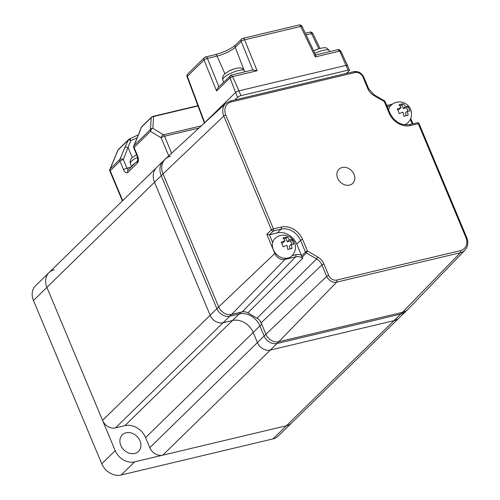 <?xml version="1.0" encoding="UTF-8"?>
<svg xmlns="http://www.w3.org/2000/svg" width="500" height="500" viewBox="0 0 500 500"><rect width="100%" height="100%" fill="white"/><g stroke="black" fill="none" stroke-linecap="round" stroke-linejoin="round"><path stroke-width="0.75" d="M54.275 269.769A16.15 13.131 45.7 0 0 49.013 272.625A16.15 13.131 45.7 0 0 46.906 287.362L102.55 420.381A10.769 8.756 45.7 0 0 115.5 427.863L124.869 425.637A17.225 14.006 -134.3 0 1 145.581 437.606L149.8 447.694A10.769 8.756 45.7 0 0 162.744 455.175L286.388 425.775A16.15 13.131 45.7 0 0 291.65 422.919L399.25 317.794A16.15 13.131 -134.3 0 1 393.994 320.65L270.35 350.05A10.769 8.756 -134.3 0 1 257.406 342.569L253.188 332.481A17.225 14.006 45.7 0 0 232.475 320.513L223.1 322.738A10.769 8.756 -134.3 0 1 210.156 315.256L154.512 182.237A16.15 13.131 -134.3 0 1 156.619 167.5A16.15 13.131 45.7 0 0 154.512 182.237L210.156 315.256A10.769 8.756 45.7 0 0 223.1 322.738L232.475 320.513A17.225 14.006 -134.3 0 1 253.188 332.481L257.406 342.569A10.769 8.756 45.7 0 0 270.35 350.05L393.994 320.65A16.15 13.131 45.7 0 0 399.25 317.794L405.975 311.225A16.15 13.131 -134.3 0 1 400.719 314.081A16.15 13.131 45.7 0 0 405.975 311.225L407.769 309.475A16.15 13.131 -134.3 0 1 402.512 312.331L278.869 341.725A10.769 8.756 -134.3 0 1 265.925 334.244L261.706 324.162A17.225 14.006 45.7 0 0 259.444 320.138M165.138 159.175L49.013 272.625A16.15 13.131 45.7 0 0 46.906 287.362L115.206 450.637A16.15 13.131 45.7 0 0 134.625 461.863L286.388 425.775L400.719 314.081L277.075 343.481A10.769 8.756 -134.3 0 1 264.131 336L259.913 325.913A17.225 14.006 45.7 0 0 239.2 313.944L229.825 316.169A10.769 8.756 -134.3 0 1 216.881 308.688L161.238 175.662A16.15 13.131 -134.3 0 1 163.344 160.931A16.15 13.131 45.7 0 0 161.238 175.662L163.031 173.912A16.15 13.131 -134.3 0 1 165.138 159.175A16.15 13.131 -134.3 0 1 170.394 156.325M245.087 311.844A17.225 14.006 45.7 0 0 240.994 312.188L231.619 314.419A10.769 8.756 -134.3 0 1 218.675 306.938L163.031 173.912A16.15 13.131 -134.3 0 1 165.369 158.956L225.8 103.362A13.688 11.131 -134.3 0 0 223.819 116.037L163.031 173.912L218.675 306.938L274.825 253.475L266.788 234.269L269.387 234.744L272.644 242.525M337.675 178.231A9.869 8.025 45.7 0 0 349.544 185.094A9.869 8.025 45.7 0 0 354.044 174.344A9.869 8.025 45.7 0 0 342.175 167.488A9.869 8.025 45.7 0 0 337.675 178.231M465.9 237.506A1.613 0.413 157.3 0 1 466.719 237.537C468.594 242.494 468.019 246.688 464.988 250.131L407.994 309.25A16.15 13.131 -134.3 0 1 402.512 312.331L278.869 341.725A10.769 8.756 -134.3 0 1 265.925 334.244L326.712 276.369L321.931 264.944L261.144 322.819L265.925 334.244L264.131 336A10.769 8.756 45.7 0 0 277.075 343.481L336.694 282.137A8.306 6.75 -134.3 0 1 326.712 276.369A1.613 0.413 -22.7 0 1 328.713 275.406A6.688 5.438 45.7 0 0 336.756 280.05L460.394 250.656A12.075 9.819 45.7 0 0 465.9 237.506L418.294 123.688L410.513 125.538A17.769 14.444 -134.3 0 1 389.156 113.194L384.275 101.531L384.412 100.787A1.613 1.613 0 0 1 385.094 101.562A1.613 0.413 157.3 0 0 384.275 101.531L373.944 95.556A12.15 9.881 -134.3 0 1 367.788 88.594A1.613 0.413 -22.7 0 1 368.606 88.631L374.081 94.819L373.944 95.556M261.144 322.819A8.075 6.569 45.7 0 0 257.056 318.194L316.594 258.906L306.262 252.938L302.062 257.362L302.85 258.113L247.856 312.875L257.056 318.194M231.619 314.419L242.237 311.894L295.65 256.85L285.031 259.375L231.619 314.419A10.769 8.756 -134.3 0 1 218.675 306.938L216.881 308.688A10.769 8.756 45.7 0 0 229.825 316.169L231.619 314.419M247.856 312.875A8.075 6.569 45.7 0 0 242.237 311.894M302.85 258.113A10.35 8.419 45.7 0 0 295.65 256.85A1.613 0.844 -103.4 0 0 295.712 254.769A11.963 9.731 -134.3 0 1 301.325 255.037L302.062 257.362M301.6 256.056L305.431 252.019A1.613 1.3 43.5 0 0 306.262 252.938L307.444 251.044L317.775 257.019L316.594 258.906A10.537 8.569 45.7 0 1 321.931 264.944A1.613 0.413 -22.7 0 1 323.931 263.981L328.713 275.406M301.325 255.037L296.744 244.081A16.15 13.131 45.7 0 0 277.325 232.856L269.387 234.744M124.838 147.606L128.338 140A2.694 0.8 26.6 0 1 130.806 140.519L123.331 159.562A2.694 1.481 -157.3 0 0 119.925 159.338L124.838 147.606A2.694 1.481 22.7 0 1 128.244 147.838L132.294 157.513M197.994 105.962L153.556 116.531L152.875 128.312A2.694 2.031 121.6 0 0 150.556 131.319A2.694 2.188 45.7 0 1 150.5 129.462L151.188 117.681A2.694 2.475 3.3 0 1 153.556 116.531A2.694 1.406 76.6 0 0 152.85 116.388A2.694 1.406 76.6 0 0 152.469 116.6A2.694 2.188 45.7 0 0 151.594 117.081A2.694 2.188 45.7 0 0 151.188 117.681L141.337 127.306A2.694 2.188 45.7 0 1 141.744 126.7A2.694 2.694 0 0 0 141.05 127.837L141.05 127.837A2.694 2.037 17.1 0 1 141.337 127.306L138.912 133.856A2.694 1.481 22.7 0 0 138.719 134.137L133.806 145.863A2.694 1.481 22.7 0 1 134.006 145.581L150.5 129.462A2.694 2.475 3.3 0 1 152.875 128.312L163.5 134.844A2.694 2.031 121.6 0 0 161.188 137.844A2.694 0.688 -22.7 0 1 164.537 136.219L171.637 153.188M109.956 169.169A2.694 1.481 22.7 0 1 110.15 168.881L119.925 159.338A2.694 2.188 -134.3 0 0 119.981 161.188L110.206 170.738A2.694 2.188 -134.3 0 1 110.15 168.881L118.025 150.081A2.694 2.188 -134.3 0 1 118.431 149.475L128.744 139.4A2.694 2.188 -134.3 0 0 128.338 140L118.025 150.081A2.694 1.481 22.7 0 0 117.831 150.363L109.956 169.169A2.694 2.694 0 0 0 109.956 171.244A2.694 0.688 -22.7 0 1 110.206 170.738L122.713 200.625M234.894 99.913L237.606 97.256A2.694 0.688 -22.7 0 1 240.963 95.631L348.088 70.163A2.694 0.688 -22.7 0 1 349.45 70.219A2.694 0.688 -22.7 0 1 349.2 70.725L346.481 73.375M204.994 122.5A2.694 0.688 -22.7 0 1 205.256 122.1L235.6 92.456A2.694 0.688 -22.7 0 1 238.95 90.831L346.081 65.356A2.694 0.688 -22.7 0 1 347.444 65.412A2.694 0.688 -22.7 0 1 347.188 65.925M231.256 75.056L253.388 69.794M231.031 75.237L232.656 76.569L238.95 90.831L346.081 65.356A2.694 0.688 -22.7 0 1 347.438 65.406L349.45 70.219M252.881 70.037L257.125 70.75L232.656 76.569L230.006 77.85L235.6 92.456A2.694 0.688 -22.7 0 1 238.95 90.831L240.963 95.631M315.712 54.975L337.75 49.737L339.781 51.1L348.088 70.163M230.263 75.606L230.006 77.85L216.594 90.956L204.044 60A2.694 0.812 -22.1 0 1 207.394 58.375L218.888 86.719M231.275 75.05L217.938 87.65L216.594 90.956M187.213 76.925A2.694 0.706 -20.5 0 1 187.094 76.8A2.694 0.706 -20.5 0 1 187.35 76.306L204.681 122.662L235.6 92.456L237.606 97.256M204.681 122.662L204.537 123.281M315.631 54.994L302.069 26.456A2.694 0.712 154.4 0 0 300.725 26.444L244.575 39.794L257.125 70.75M315.369 55.181C315.919 54.719 315.9 55.3 315.306 56.919L300.725 26.444A2.694 1.406 76.6 0 0 299.019 25L242.869 38.35A2.694 1.406 76.6 0 1 244.575 39.794A2.694 0.812 -22.1 0 0 241.225 41.419L235.244 47.263L243.875 69.812M464.988 250.131A13.688 11.131 -134.3 0 1 460.337 252.738L400.719 314.081L277.075 343.481L162.744 455.175M149.8 447.694L264.131 336L259.913 325.913L261.706 324.162M124.869 425.637L239.2 313.944A17.225 14.006 -134.3 0 1 259.913 325.913L145.581 437.606M240.994 312.188L239.2 313.944L229.825 316.169L115.5 427.863M102.55 420.381L216.881 308.688L161.238 175.662L33.456 300.5A16.15 13.131 -134.3 0 1 35.562 285.763L49.013 272.625M120.812 445.419A11.575 9.412 45.7 0 0 138.494 451.413A11.575 9.412 45.7 0 0 140.006 440.85A11.575 9.412 45.7 0 0 122.319 434.856A11.575 9.412 45.7 0 0 120.812 445.419M272.938 438.913L286.388 425.775A16.15 13.131 45.7 0 0 291.65 422.919L278.2 436.062A16.15 13.131 -134.3 0 1 272.938 438.913L121.175 475A16.15 13.131 -134.3 0 1 101.756 463.775L33.456 300.5M123.312 449.331A11.575 9.412 -134.3 0 1 124.05 450.081M318.594 48.831L318.594 48.831A8.6 2.194 157.3 0 0 313.913 50.794A8.6 2.194 157.3 0 0 313.906 50.794A8.6 2.194 157.3 0 0 313.75 50.875L318.594 48.831C326.85 46.644 326.675 47.975 329.275 50.519A11.744 3 157.3 0 0 314.962 53.412M222.806 79.744A11.744 3 157.3 0 1 223.925 77.594A11.744 3 157.3 0 1 235.487 71.388A11.744 3 157.3 0 1 244.469 70.681C241.9 68.169 242.025 66.794 233.787 68.994L233.787 68.994A8.6 2.194 157.3 0 0 229.1 70.956L224.613 74C222.75 76.037 222.15 77.95 222.806 79.744L223.562 82.15M408.081 115.294A10.244 2.612 157.3 0 0 406.075 115.669A10.244 2.612 157.3 0 0 403.8 116.312A11.838 6.194 -103.4 0 0 403.031 112.188A11.838 3.019 157.3 0 0 399.137 113.619A10.244 5.362 -103.4 0 0 397.206 109.006A11.838 3.019 -22.7 0 1 401.1 107.581A11.838 6.194 -103.4 0 0 398.975 104.787A10.244 2.612 -22.7 0 1 401.256 104.144A10.244 2.612 -22.7 0 1 403.263 103.769A11.838 6.194 76.6 0 1 405.387 106.562A11.838 3.019 -22.7 0 1 407.919 106.463A10.244 5.362 76.6 0 1 409.85 111.069A11.838 3.019 157.3 0 0 407.319 111.169A11.838 6.194 76.6 0 1 408.081 115.294M388.569 109.881A12.112 9.85 -134.3 0 1 390.938 105.406A12.112 12.112 0 0 1 410.012 108.225A12.112 12.112 0 0 1 407.869 122.737A12.112 9.85 -134.3 0 1 404.269 124.787M407.987 111.088L406.594 107.756L403.381 108.519L401.938 105.062L399.719 105.588M401.1 107.581L399.094 109.537L397.7 109.869M406.344 115.606L405.312 113.131L407.319 111.169M401.938 105.062L403.263 103.769M403.381 108.519L405.387 106.562M406.594 107.756L407.919 106.463M292.031 248.481A10.244 2.612 157.3 0 0 290.031 248.856A10.244 2.612 157.3 0 0 287.75 249.5A11.838 6.194 -103.4 0 0 286.981 245.381A11.838 3.019 157.3 0 0 283.087 246.806A10.244 5.362 -103.4 0 0 281.163 242.2A11.838 3.019 -22.7 0 1 285.056 240.769A11.838 6.194 -103.4 0 0 282.925 237.975A10.244 2.612 -22.7 0 1 285.206 237.331A10.244 2.612 -22.7 0 1 287.213 236.956A11.838 6.194 76.6 0 1 289.337 239.75A11.838 3.019 -22.7 0 1 291.875 239.65A10.244 5.362 76.6 0 1 293.8 244.262A11.838 3.019 157.3 0 0 291.269 244.363A11.838 6.194 76.6 0 1 292.031 248.481M291.819 255.931A12.112 9.85 -134.3 0 1 287.869 258.069A12.112 9.85 -134.3 0 1 273.306 249.65A12.112 9.85 -134.3 0 1 274.887 238.6A12.112 12.112 0 0 1 293.962 241.419A12.112 12.112 0 0 1 291.819 255.931M291.938 244.281L290.544 240.95L287.331 241.713L285.887 238.256L283.669 238.781M285.056 240.769L283.044 242.731L281.65 243.062M290.294 248.794L289.262 246.325L291.269 244.363M285.887 238.256L287.213 236.956M287.331 241.713L289.337 239.75M290.544 240.95L291.875 239.65M131.625 166.594A12.112 3.094 -22.7 0 1 132.744 165.056A12.112 3.094 -22.7 0 1 135.062 163.238M266.788 234.269L271.425 229.85L223.819 116.037A1.613 0.413 157.3 0 1 225.819 115.075L273.425 228.888L281.206 227.037A1.613 0.844 76.6 0 1 281.137 229.131L273.356 230.981L269.413 234.737M271.425 229.85A1.613 0.413 -22.7 0 1 273.425 228.888A1.613 0.844 76.6 0 1 273.356 230.981A1.613 1.3 46.4 0 1 271.425 229.85M460.394 250.656A1.613 0.844 -103.4 0 1 460.337 252.738L336.694 282.137A1.613 0.844 -103.4 0 0 336.756 280.05M317.775 257.019A12.15 9.881 -134.3 0 1 323.931 263.981M466.719 237.537L419.106 123.725A1.613 0.413 157.3 0 0 418.294 123.688A1.613 0.844 -103.4 0 0 417.244 122.775L409.469 124.625A1.613 0.844 76.6 0 1 410.513 125.538M385.094 101.562L389.969 113.231A1.613 0.413 157.3 0 0 389.156 113.194M409.237 124.756A1.613 0.844 76.6 0 1 409.469 124.625C401.094 125.725 394.594 121.931 389.969 113.231M412.262 123.963L410.319 119.319M390.637 105.712L387.175 106.538M367.788 88.594L363.006 77.175A1.613 0.413 -22.7 0 1 363.825 77.206L368.606 88.631M363.006 77.175A6.688 5.438 45.7 0 0 354.963 72.525A1.613 0.844 -103.4 0 0 353.919 71.612L230.275 101.006L225.8 103.362M354.963 72.525L231.325 101.925A1.613 0.844 -103.4 0 0 230.275 101.006M231.325 101.925A12.075 9.819 45.7 0 0 225.819 115.075M285.319 258.325A1.613 0.844 -103.4 0 1 285.031 259.375A8.494 6.906 -134.3 0 1 274.825 253.475A1.613 0.413 -22.7 0 1 275.369 253.094M292.119 255.619L295.712 254.769M277.325 232.856L281.137 229.131A16.15 13.131 45.7 0 1 300.55 240.356L296.744 244.081M302.562 239.381A1.613 0.413 157.3 0 0 300.55 240.356L305.431 252.019A1.613 0.413 -22.7 0 1 307.444 251.044L302.562 239.381A17.769 14.444 -134.3 0 0 281.206 227.037M137.231 137.688A14.212 3.625 -22.7 0 1 130.806 140.519A2.694 0.456 -110.1 0 0 129.7 138.794A2.694 2.694 0 0 0 128.744 139.4M127.831 172.413A2.694 2.188 -134.3 0 1 128.188 169.956L137.744 160.619A2.694 2.188 45.7 0 0 137.431 163.038L127.831 172.413A5.381 2.819 -103.4 0 1 123.581 169.8L119.981 161.188A2.694 0.688 -22.7 0 1 123.331 159.562L126.938 168.175L130.994 167.206M128.431 169.713A2.694 1.406 76.6 0 1 126.938 168.175A2.694 0.688 -22.7 0 0 123.581 169.8M137.431 163.038A5.381 2.819 -103.4 0 0 137.662 156.044A2.694 0.688 -22.7 0 0 137.413 156.55L133.806 147.944A2.694 0.688 -22.7 0 1 134.062 147.438L137.662 156.044M201.363 125.838L163.5 134.844A2.694 1.406 76.6 0 1 164.537 136.219L198.981 128.031M168.725 155.869L161.188 137.844L150.556 131.319L134.062 147.438A2.694 2.188 45.7 0 1 134.006 145.581L138.912 133.856M224.881 73.75L217.069 56.075L207.394 58.375A2.694 1.406 76.6 0 0 205.688 56.931A2.694 2.694 0 0 0 204.425 57.625A2.694 2.188 45.7 0 0 204.044 60L187.35 76.306A2.694 2.188 45.7 0 1 187.738 73.931A2.694 2.694 0 0 0 187.094 76.8L204.387 123.062M252.787 69.938L241.225 41.419A2.694 2.188 45.7 0 1 241.606 39.044L235.625 44.887A2.694 2.188 45.7 0 0 235.244 47.263A14.594 3.725 -22.7 0 1 217.069 56.075A2.694 1.406 76.6 0 0 215.362 54.631C224.156 52.175 230.912 48.925 235.625 44.887M242.488 38.569A2.694 2.188 45.7 0 0 241.606 39.044A2.694 2.694 0 0 1 242.869 38.35A2.694 1.406 76.6 0 0 242.488 38.569M340.656 51.544L339.781 51.1L315.306 56.919M215.362 54.631L205.688 56.931A2.694 1.406 76.6 0 0 205.306 57.15A2.694 2.188 45.7 0 0 204.425 57.625L187.738 73.931M319.975 48.412L312.9 33.625A2.694 2.694 0 0 0 309.85 32.163A2.694 1.406 76.6 0 1 311.556 33.606L306.112 34.9M312.9 33.625A2.694 0.712 154.4 0 0 311.556 33.606L318.806 48.762M101.756 463.775L115.206 450.637M121.175 475L134.625 461.863M137.656 157.238A11.744 3 157.3 0 0 131.475 161.231A11.744 3 157.3 0 0 130.356 163.381L131.431 166.781M133.794 164.15A11.744 3 157.3 0 0 134.175 164.1M419.106 123.725A1.613 1.613 0 0 0 417.244 122.775M412.994 123.787L410.725 118.369M392.519 104.106L386.731 105.481M374.081 94.819L384.412 100.787M363.825 77.206C361.575 72.881 358.275 71.019 353.919 71.612M138.438 134.806L129.7 138.794M137.781 160.581L137.413 156.55M141.744 126.7L151.594 117.081A2.694 2.694 0 0 1 152.85 116.388L197.887 105.675M109.956 171.244L122.381 200.944M118.431 149.475A2.694 2.694 0 0 0 117.831 150.363M138.719 134.137L141.05 127.837M133.806 145.863A2.694 2.694 0 0 0 133.806 147.944M337.75 49.737C338.694 49.319 339.725 49.781 340.844 51.112L347.438 65.406M309.85 32.163L305.319 33.244M302.069 26.456A2.694 2.694 0 0 0 299.019 25M329.275 50.519L329.856 51.612M244.469 70.681L245.044 71.775M233.787 68.994L229.1 70.956M136.65 154.594L132.162 157.637C130.3 159.669 129.7 161.588 130.356 163.381"/></g></svg>
